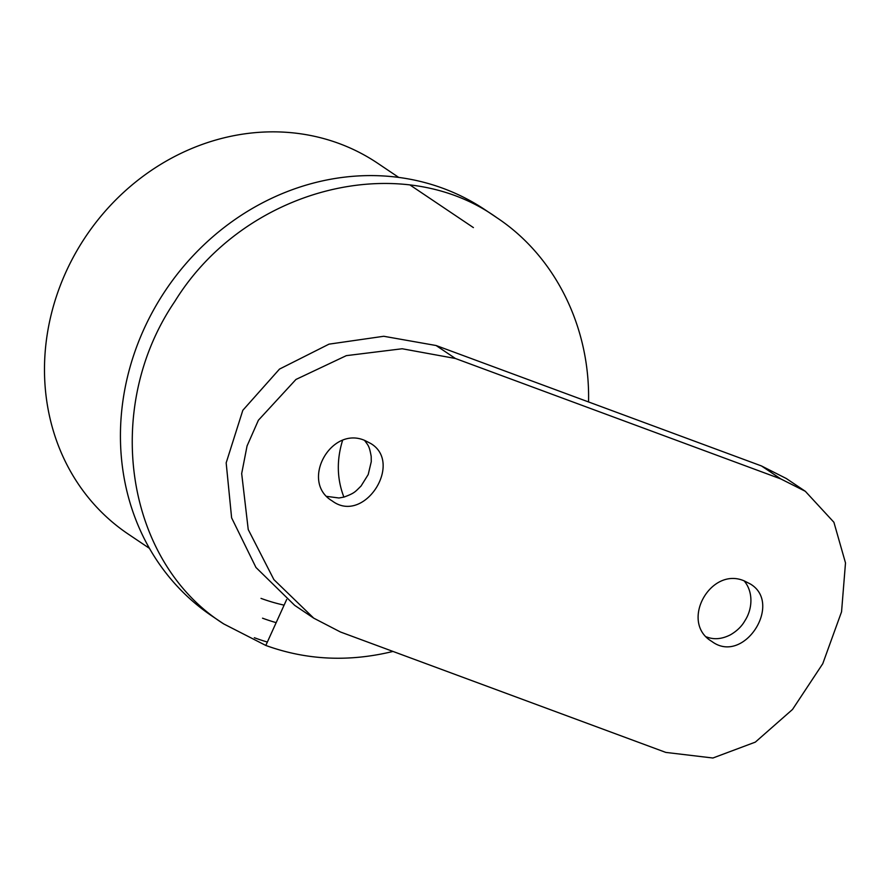 <?xml version="1.0" encoding="UTF-8"?>
<svg xmlns="http://www.w3.org/2000/svg" width="890" height="890" viewBox="0 0 890 890"><rect width="100%" height="100%" fill="white"/><g stroke="black" fill="none" stroke-linecap="round" stroke-linejoin="round"><path stroke-width="1.33" d="M364.856 440.494L370.763 443.509C403.682 463.045 364.088 524.933 332.181 500.914C299.707 481.768 330.88 425.376 364.856 440.494M665.798 752.406L712.89 758.013L755.332 742.127L792.523 709.452L822.749 663.729L841.551 611.808L845.5 562.914L833.908 522.274L805.328 491.302L780.764 478.909L455.391 358.481L402.158 348.758L346.332 355.644L295.958 379.452L258.389 420.247L247.053 445.968L241.68 473.569L248.232 529.528L273.897 579.624L313.736 618.161L340.414 631.978L665.798 752.406M744.463 581.003C710.543 565.851 679.293 622.288 711.789 641.412C743.729 665.442 783.278 603.542 750.37 584.007L744.463 581.003M744.151 580.881C753.341 591.739 752.784 608.782 744.785 620.931C741.682 626.415 736.909 631.032 730.468 634.804C721.912 639.154 713.947 639.854 706.549 636.917M364.544 440.372C368.493 445.834 369.283 445.901 371.186 456.336L371.264 461.699L368.204 474.559L361.051 486.04C354.943 491.97 354.843 493.049 344.041 497.065L338.957 497.988L326.942 496.409M313.736 618.161L294.701 605.367L255.964 567.475L231.611 517.824L226.171 462.867L242.814 410.312L279.493 369.094L329 344.152L383.768 336.275L436.1 345.52L761.473 465.948L786.293 478.509L805.328 491.302M588.546 401.935C590.259 326.964 555.004 256.153 496.776 217.661C399.721 148.207 244.183 188.702 174.785 301.499C102.05 408.276 125.334 561.701 223.724 623.923L265.81 645.45C306.472 660.202 348.869 662.193 392.991 651.435M254.317 637.718A244.75 220.509 123.9 0 0 267.256 642.024M496.776 217.661L485.284 209.929A244.75 220.509 123.9 0 0 165.74 290.062A244.75 220.509 123.9 0 0 212.22 616.192L223.724 623.923M275.778 622.533A223.468 201.329 -56.1 0 1 262.528 618.183M398.764 177.433L377.605 163.204A223.468 201.329 123.9 0 0 339.179 143.546A223.468 201.329 123.9 0 0 73.47 256.865A223.468 201.329 123.9 0 0 128.293 534.134L149.453 548.362M261.015 598.38A207.504 186.956 123.9 0 0 283.921 605.1M342.494 440.65C336.498 460.286 336.965 479.109 343.896 497.109C336.965 479.109 336.498 460.286 342.494 440.65M286.658 599.526L265.81 645.45M780.764 478.909L761.473 465.948M455.391 358.481L436.1 345.52M410.257 185.153L473.402 227.595"/></g></svg>
